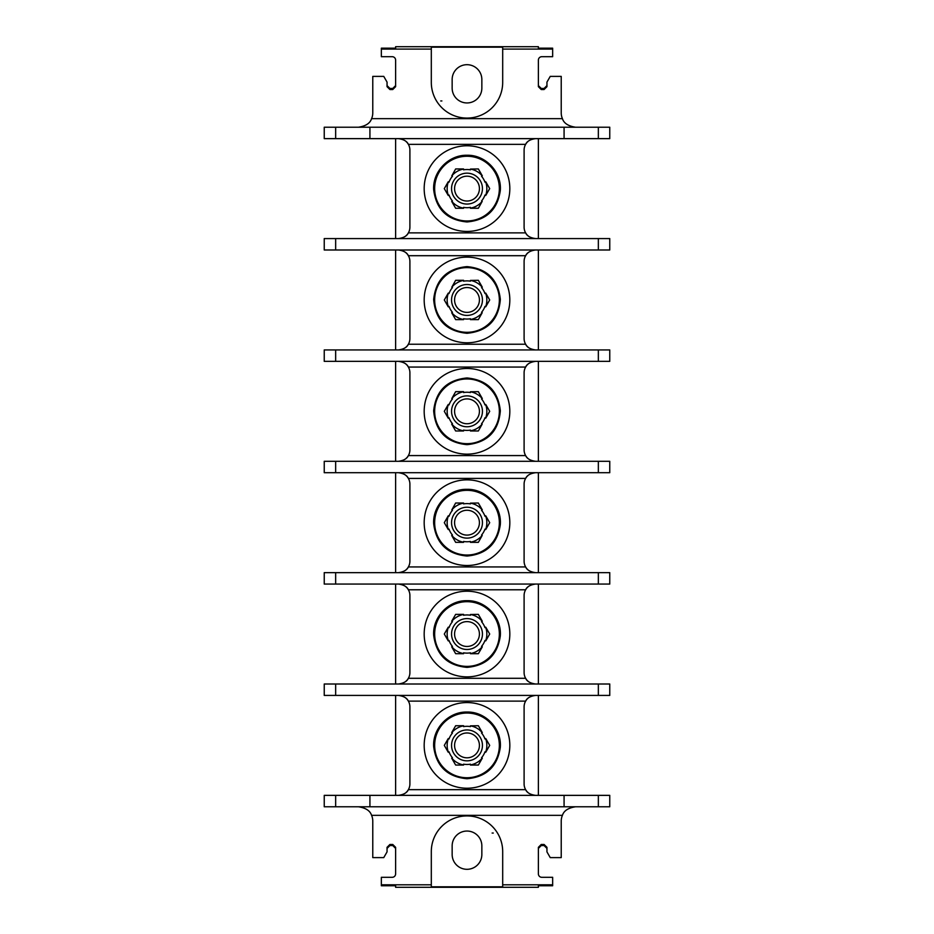 <?xml version="1.0" encoding="UTF-8"?>
<svg xmlns="http://www.w3.org/2000/svg" width="934" height="934" viewBox="0 0 934 934"><rect width="100%" height="100%" fill="white"/><g stroke="black" fill="none" stroke-linecap="round" stroke-linejoin="round"><path stroke-width="1.4" d="M392.759 844.476L389.91 844.476L389.91 845.55L392.759 845.55L392.759 844.476L395.619 847.325L395.619 873.885A3.421 3.421 0 0 1 392.187 877.306L381.341 877.306L381.341 885.759L395.619 885.759L395.619 887.3L538.381 887.3L538.381 885.759L552.659 885.759L552.659 877.306L541.813 877.306A3.421 3.421 0 0 1 538.381 873.885L538.381 847.325L541.241 844.476L544.09 844.476L546.95 847.325L546.95 851.89L550.243 857.61L561.229 857.61L561.229 821.056A14.279 14.279 0 0 1 562.42 815.347C563.867 810.759 568.234 807.91 575.496 806.778M381.341 49.093L381.341 48.183L395.619 48.183L395.619 46.7L538.381 46.7L538.381 48.183L552.659 48.183L552.659 49.093L502.69 49.093L502.69 82.39A35.69 35.69 0 0 1 467 118.081A35.69 35.69 0 0 1 431.31 82.39L431.31 49.093L381.341 49.093L381.341 56.694L392.187 56.694A3.421 3.421 0 0 1 395.619 60.115L395.619 86.675L392.759 89.524L389.91 89.524L387.05 86.675L387.05 82.11L383.757 76.39L372.771 76.39L372.771 112.944A14.279 14.279 0 0 1 371.58 118.653C370.133 123.241 365.766 126.09 358.504 127.222M395.619 138.641L395.619 238.579M395.619 249.997L395.619 349.935M395.619 361.353L395.619 461.291M395.619 472.709L395.619 572.647M395.619 584.065L395.619 684.003M395.619 695.421L395.619 795.359M395.619 83.815L395.619 86.675M381.341 884.802L431.31 884.802L431.31 851.61A35.69 35.69 0 0 1 467 815.919A35.69 35.69 0 0 1 502.69 851.61L502.69 884.802L552.659 884.802M358.504 806.778C365.766 807.91 370.133 810.759 371.58 815.347A14.279 14.279 0 0 1 372.771 821.056L372.771 857.61L383.757 857.61L387.05 851.89L387.05 847.325L389.91 844.476M502.69 884.802L502.69 886.798L431.31 886.798L431.31 884.802M492.125 833.046L493.269 833.046L492.125 833.046M452.149 845.9L452.149 854.458A14.851 14.851 0 0 0 467 869.309A14.851 14.851 0 0 0 481.851 854.458L481.851 845.9A14.851 14.851 0 0 0 467 831.05A14.851 14.851 0 0 0 452.149 845.9M538.381 695.421L538.381 795.359M538.381 584.065L538.381 684.003M538.381 472.709L538.381 572.647M538.381 361.353L538.381 461.291M538.381 249.997L538.381 349.935M538.381 138.641L538.381 238.579M538.381 85.589L541.241 88.45L541.241 89.524L538.381 86.675L538.381 60.115A3.421 3.421 0 0 1 541.813 56.694L552.659 56.694L552.659 49.093M538.381 850.185L538.381 847.325M546.95 848.411L544.09 845.55L541.241 845.55L538.381 848.411M609.762 806.778L564.078 806.778L564.078 795.359L609.762 795.359L609.762 806.778M335.656 795.359L335.656 806.778L324.238 806.778L324.238 795.359L564.078 795.359M335.656 806.778L564.078 806.778M534.201 795.278A11.418 11.418 0 0 0 535.532 795.359C530.279 794.624 526.974 792.721 525.632 789.65A11.418 11.418 0 0 0 526.566 791.016M527.161 791.717A11.418 11.418 0 0 0 527.85 792.394M528.644 793.059A11.418 11.418 0 0 0 529.555 793.666M530.57 794.227A11.418 11.418 0 0 0 531.703 794.694M399.799 695.503A11.418 11.418 0 0 0 398.468 695.421C403.721 696.157 407.026 698.06 408.368 701.13A11.418 11.418 0 0 1 409.898 706.84L409.898 783.941A11.418 11.418 0 0 1 408.368 789.65L525.632 789.65A11.418 11.418 0 0 1 524.102 783.941L524.102 706.84A11.418 11.418 0 0 1 525.632 701.13C526.974 698.06 530.279 696.157 535.532 695.421A11.418 11.418 0 0 0 534.201 695.503M531.703 696.087A11.418 11.418 0 0 0 530.57 696.554M529.555 697.114A11.418 11.418 0 0 0 528.644 697.733M527.85 698.387A11.418 11.418 0 0 0 527.161 699.064M526.566 699.764A11.418 11.418 0 0 0 525.632 701.13L408.368 701.13A11.418 11.418 0 0 0 407.434 699.764M406.839 699.064A11.418 11.418 0 0 0 406.15 698.387M405.356 697.733A11.418 11.418 0 0 0 404.445 697.114M403.43 696.554A11.418 11.418 0 0 0 402.297 696.087M407.434 791.016A11.418 11.418 0 0 0 408.368 789.65C407.026 792.721 403.721 794.624 398.468 795.359A11.418 11.418 0 0 0 399.799 795.278M402.297 794.694A11.418 11.418 0 0 0 403.43 794.227M404.445 793.666A11.418 11.418 0 0 0 405.356 793.059M406.15 792.394A11.418 11.418 0 0 0 406.839 791.717M335.656 695.421L324.238 695.421L324.238 684.003L609.762 684.003L609.762 695.421L335.656 695.421L335.656 684.003M534.201 683.921A11.418 11.418 0 0 0 535.532 684.003C530.279 683.268 526.974 681.365 525.632 678.294A11.418 11.418 0 0 0 526.566 679.66M527.161 680.361A11.418 11.418 0 0 0 527.85 681.038M528.644 681.692A11.418 11.418 0 0 0 529.555 682.31M530.57 682.871A11.418 11.418 0 0 0 531.703 683.338M399.799 584.147A11.418 11.418 0 0 0 398.468 584.065C403.721 584.801 407.026 586.704 408.368 589.774A11.418 11.418 0 0 1 409.898 595.483L409.898 672.585A11.418 11.418 0 0 1 408.368 678.294L525.632 678.294A11.418 11.418 0 0 1 524.102 672.585L524.102 595.483A11.418 11.418 0 0 1 525.632 589.774C526.974 586.704 530.279 584.801 535.532 584.065A11.418 11.418 0 0 0 534.201 584.147M531.703 584.731A11.418 11.418 0 0 0 530.57 585.198M529.555 585.758A11.418 11.418 0 0 0 528.644 586.377M527.85 587.031A11.418 11.418 0 0 0 527.161 587.708M526.566 588.408A11.418 11.418 0 0 0 525.632 589.774L408.368 589.774A11.418 11.418 0 0 0 407.434 588.408M406.839 587.708A11.418 11.418 0 0 0 406.15 587.031M405.356 586.377A11.418 11.418 0 0 0 404.445 585.758M403.43 585.198A11.418 11.418 0 0 0 402.297 584.731M407.434 679.66A11.418 11.418 0 0 0 408.368 678.294C407.026 681.365 403.721 683.268 398.468 684.003A11.418 11.418 0 0 0 399.799 683.921M402.297 683.338A11.418 11.418 0 0 0 403.43 682.871M404.445 682.31A11.418 11.418 0 0 0 405.356 681.692M406.15 681.038A11.418 11.418 0 0 0 406.839 680.361M335.656 584.065L324.238 584.065L324.238 572.647L609.762 572.647L609.762 584.065L335.656 584.065L335.656 572.647M534.201 572.565A11.418 11.418 0 0 0 535.532 572.647C530.279 571.912 526.974 570.009 525.632 566.938A11.418 11.418 0 0 0 526.566 568.304M527.161 569.004A11.418 11.418 0 0 0 527.85 569.682M528.644 570.335A11.418 11.418 0 0 0 529.555 570.954M530.57 571.515A11.418 11.418 0 0 0 531.703 571.982M399.799 472.791A11.418 11.418 0 0 0 398.468 472.709C403.721 473.445 407.026 475.348 408.368 478.418A11.418 11.418 0 0 1 409.898 484.127L409.898 561.229A11.418 11.418 0 0 1 408.368 566.938L525.632 566.938A11.418 11.418 0 0 1 524.102 561.229L524.102 484.127A11.418 11.418 0 0 1 525.632 478.418C526.974 475.348 530.279 473.445 535.532 472.709A11.418 11.418 0 0 0 534.201 472.791M531.703 473.375A11.418 11.418 0 0 0 530.57 473.842M529.555 474.402A11.418 11.418 0 0 0 528.644 475.021M527.85 475.675A11.418 11.418 0 0 0 527.161 476.352M526.566 477.052A11.418 11.418 0 0 0 525.632 478.418L408.368 478.418A11.418 11.418 0 0 0 407.434 477.052M406.839 476.352A11.418 11.418 0 0 0 406.15 475.675M405.356 475.021A11.418 11.418 0 0 0 404.445 474.402M403.43 473.842A11.418 11.418 0 0 0 402.297 473.375M407.434 568.304A11.418 11.418 0 0 0 408.368 566.938C407.026 570.009 403.721 571.912 398.468 572.647A11.418 11.418 0 0 0 399.799 572.565M402.297 571.982A11.418 11.418 0 0 0 403.43 571.515M404.445 570.954A11.418 11.418 0 0 0 405.356 570.335M406.15 569.682A11.418 11.418 0 0 0 406.839 569.004M335.656 472.709L324.238 472.709L324.238 461.291L609.762 461.291L609.762 472.709L335.656 472.709L335.656 461.291M534.201 461.209A11.418 11.418 0 0 0 535.532 461.291C530.279 460.555 526.974 458.652 525.632 455.582A11.418 11.418 0 0 0 526.566 456.948M527.161 457.648A11.418 11.418 0 0 0 527.85 458.325M528.644 458.979A11.418 11.418 0 0 0 529.555 459.598M530.57 460.158A11.418 11.418 0 0 0 531.703 460.625M399.799 361.435A11.418 11.418 0 0 0 398.468 361.353C403.721 362.088 407.026 363.991 408.368 367.062A11.418 11.418 0 0 1 409.898 372.771L409.898 449.873A11.418 11.418 0 0 1 408.368 455.582L525.632 455.582A11.418 11.418 0 0 1 524.102 449.873L524.102 372.771A11.418 11.418 0 0 1 525.632 367.062C526.974 363.991 530.279 362.088 535.532 361.353A11.418 11.418 0 0 0 534.201 361.435M531.703 362.018A11.418 11.418 0 0 0 530.57 362.485M529.555 363.046A11.418 11.418 0 0 0 528.644 363.665M527.85 364.318A11.418 11.418 0 0 0 527.161 364.996M526.566 365.696A11.418 11.418 0 0 0 525.632 367.062L408.368 367.062A11.418 11.418 0 0 0 407.434 365.696M406.839 364.996A11.418 11.418 0 0 0 406.15 364.318M405.356 363.665A11.418 11.418 0 0 0 404.445 363.046M403.43 362.485A11.418 11.418 0 0 0 402.297 362.018M407.434 456.948A11.418 11.418 0 0 0 408.368 455.582C407.026 458.652 403.721 460.555 398.468 461.291A11.418 11.418 0 0 0 399.799 461.209M402.297 460.625A11.418 11.418 0 0 0 403.43 460.158M404.445 459.598A11.418 11.418 0 0 0 405.356 458.979M406.15 458.325A11.418 11.418 0 0 0 406.839 457.648M335.656 361.353L324.238 361.353L324.238 349.935L609.762 349.935L609.762 361.353L335.656 361.353L335.656 349.935M534.201 349.853A11.418 11.418 0 0 0 535.532 349.935C530.279 349.199 526.974 347.296 525.632 344.226A11.418 11.418 0 0 0 526.566 345.592M527.161 346.292A11.418 11.418 0 0 0 527.85 346.969M528.644 347.623A11.418 11.418 0 0 0 529.555 348.242M530.57 348.802A11.418 11.418 0 0 0 531.703 349.269M399.799 250.078A11.418 11.418 0 0 0 398.468 249.997C403.721 250.732 407.026 252.635 408.368 255.706A11.418 11.418 0 0 1 409.898 261.415L409.898 338.517A11.418 11.418 0 0 1 408.368 344.226L525.632 344.226A11.418 11.418 0 0 1 524.102 338.517L524.102 261.415A11.418 11.418 0 0 1 525.632 255.706C526.974 252.635 530.279 250.732 535.532 249.997A11.418 11.418 0 0 0 534.201 250.078M531.703 250.662A11.418 11.418 0 0 0 530.57 251.129M529.555 251.69A11.418 11.418 0 0 0 528.644 252.308M527.85 252.962A11.418 11.418 0 0 0 527.161 253.639M526.566 254.34A11.418 11.418 0 0 0 525.632 255.706L408.368 255.706A11.418 11.418 0 0 0 407.434 254.34M406.839 253.639A11.418 11.418 0 0 0 406.15 252.962M405.356 252.308A11.418 11.418 0 0 0 404.445 251.69M403.43 251.129A11.418 11.418 0 0 0 402.297 250.662M407.434 345.592A11.418 11.418 0 0 0 408.368 344.226C407.026 347.296 403.721 349.199 398.468 349.935A11.418 11.418 0 0 0 399.799 349.853M402.297 349.269A11.418 11.418 0 0 0 403.43 348.802M404.445 348.242A11.418 11.418 0 0 0 405.356 347.623M406.15 346.969A11.418 11.418 0 0 0 406.839 346.292M335.656 249.997L324.238 249.997L324.238 238.579L609.762 238.579L609.762 249.997L335.656 249.997L335.656 238.579M534.201 238.497A11.418 11.418 0 0 0 535.532 238.579C530.279 237.843 526.974 235.94 525.632 232.87A11.418 11.418 0 0 0 526.566 234.236M527.161 234.936A11.418 11.418 0 0 0 527.85 235.613M528.644 236.267A11.418 11.418 0 0 0 529.555 236.886M530.57 237.446A11.418 11.418 0 0 0 531.703 237.913M399.799 138.722A11.418 11.418 0 0 0 398.468 138.641C403.721 139.376 407.026 141.279 408.368 144.35A11.418 11.418 0 0 1 409.898 150.059L409.898 227.16A11.418 11.418 0 0 1 408.368 232.87L525.632 232.87A11.418 11.418 0 0 1 524.102 227.16L524.102 150.059A11.418 11.418 0 0 1 525.632 144.35C526.974 141.279 530.279 139.376 535.532 138.641A11.418 11.418 0 0 0 534.201 138.722M531.703 139.306A11.418 11.418 0 0 0 530.57 139.773M529.555 140.334A11.418 11.418 0 0 0 528.644 140.941M527.85 141.606A11.418 11.418 0 0 0 527.161 142.283M526.566 142.984A11.418 11.418 0 0 0 525.632 144.35L408.368 144.35A11.418 11.418 0 0 0 407.434 142.984M407.434 234.236A11.418 11.418 0 0 0 408.368 232.87C407.026 235.94 403.721 237.843 398.468 238.579A11.418 11.418 0 0 0 399.799 238.497M402.297 237.913A11.418 11.418 0 0 0 403.43 237.446M404.445 236.886A11.418 11.418 0 0 0 405.356 236.267M406.15 235.613A11.418 11.418 0 0 0 406.839 234.936M406.839 142.283A11.418 11.418 0 0 0 406.15 141.606M405.356 140.941A11.418 11.418 0 0 0 404.445 140.334M403.43 139.773A11.418 11.418 0 0 0 402.297 139.306M335.656 127.222L335.656 138.641L324.238 138.641L324.238 127.222L609.762 127.222L609.762 138.641L564.078 138.641L564.078 127.222M335.656 138.641L564.078 138.641M387.05 85.589L389.91 88.45L392.759 88.45L395.619 85.589M541.241 89.524L544.09 89.524L544.09 88.45L541.241 88.45M575.496 127.222C568.234 126.09 563.867 123.241 562.42 118.653A14.279 14.279 0 0 1 561.229 112.944L561.229 76.39L550.243 76.39L546.95 82.11L546.95 86.675L544.09 89.524M431.31 49.093L431.31 47.179L502.69 47.179L502.69 49.093M441.875 100.954L440.731 100.954L441.875 100.954M481.851 88.1L481.851 79.53A14.851 14.851 0 0 0 467 64.691A14.851 14.851 0 0 0 452.149 79.53L452.149 88.1A14.851 14.851 0 0 0 467 102.95A14.851 14.851 0 0 0 481.851 88.1M544.09 88.45L546.95 85.589M369.922 138.641L369.922 127.222M424.176 188.61A42.824 42.824 0 0 0 467 231.434A42.824 42.824 0 0 0 509.824 188.61A42.824 42.824 0 0 0 467 145.774A42.824 42.824 0 0 0 424.176 188.61M451.694 201.405L455.652 208.27L451.694 201.405L452.453 200.962L451.694 201.405M449.021 195.031L448.262 195.475L449.021 195.031A19.089 19.089 0 0 0 452.453 200.962M448.262 181.745L444.304 188.61L448.355 181.803A19.848 19.848 0 0 0 448.355 195.416M455.652 168.949L451.787 175.872A19.848 19.848 0 0 1 463.579 169.066L455.652 168.949L463.579 168.949L463.579 169.836A19.089 19.089 0 0 1 470.421 169.836L470.421 169.066A19.848 19.848 0 0 1 482.213 175.872L478.348 168.949L482.306 175.814L481.547 176.257L482.213 175.872M478.348 208.27L482.213 201.347A19.848 19.848 0 0 1 470.421 208.154L478.348 208.27L470.421 208.27L470.421 207.383A19.089 19.089 0 0 1 463.579 207.383L463.579 208.27L455.652 208.27M448.262 195.475L444.304 188.61M451.787 175.872L452.453 176.257A19.089 19.089 0 0 0 449.021 182.188L448.355 181.803M463.579 169.066L463.579 169.836M484.979 182.188L485.738 181.745L484.979 182.188A19.089 19.089 0 0 0 481.547 176.257M485.738 195.475L489.696 188.61L485.645 195.416A19.848 19.848 0 0 0 485.645 181.803M470.421 208.154L470.421 207.383M463.579 208.154A19.848 19.848 0 0 1 451.787 201.347M482.213 201.347L481.547 200.962A19.089 19.089 0 0 0 484.979 195.031L485.645 195.416M482.446 188.61A15.446 15.446 0 0 0 467 173.164A15.446 15.446 0 0 0 451.554 188.61A15.446 15.446 0 0 0 467 204.056A15.446 15.446 0 0 0 482.446 188.61M478.348 168.949L470.421 169.066M485.738 181.745L489.696 188.61M454.578 188.61A12.422 12.422 0 0 1 467 176.187A12.422 12.422 0 0 1 479.422 188.61A12.422 12.422 0 0 1 467 201.032A12.422 12.422 0 0 1 454.578 188.61M424.176 299.966A42.824 42.824 0 0 0 467 342.79A42.824 42.824 0 0 0 509.824 299.966A42.824 42.824 0 0 0 467 257.13A42.824 42.824 0 0 0 424.176 299.966M451.694 312.762L455.652 319.626L451.694 312.762L452.453 312.318L451.694 312.762M449.021 306.387L448.262 306.831L449.021 306.387A19.089 19.089 0 0 0 452.453 312.318M448.262 293.101L444.304 299.966L448.355 293.159A19.848 19.848 0 0 0 448.355 306.772M455.652 280.305L451.787 287.228A19.848 19.848 0 0 1 463.579 280.422L455.652 280.305L463.579 280.305L463.579 281.192A19.089 19.089 0 0 1 470.421 281.192L470.421 280.422A19.848 19.848 0 0 1 482.213 287.228L478.348 280.305L482.306 287.17L481.547 287.614L482.213 287.228M478.348 319.626L482.213 312.703A19.848 19.848 0 0 1 470.421 319.51L478.348 319.626L470.421 319.626L470.421 318.739A19.089 19.089 0 0 1 463.579 318.739L463.579 319.626L455.652 319.626M448.262 306.831L444.304 299.966M451.787 287.228L452.453 287.614A19.089 19.089 0 0 0 449.021 293.545L448.355 293.159M463.579 280.422L463.579 281.192M484.979 293.545L485.738 293.101L484.979 293.545A19.089 19.089 0 0 0 481.547 287.614M485.738 306.831L489.696 299.966L485.645 306.772A19.848 19.848 0 0 0 485.645 293.159M470.421 319.51L470.421 318.739M463.579 319.51A19.848 19.848 0 0 1 451.787 312.703M482.213 312.703L481.547 312.318A19.089 19.089 0 0 0 484.979 306.387L485.645 306.772M482.446 299.966A15.446 15.446 0 0 0 467 284.52A15.446 15.446 0 0 0 451.554 299.966A15.446 15.446 0 0 0 467 315.412A15.446 15.446 0 0 0 482.446 299.966M478.348 280.305L470.421 280.422M485.738 293.101L489.696 299.966M454.578 299.966A12.422 12.422 0 0 1 467 287.544A12.422 12.422 0 0 1 479.422 299.966A12.422 12.422 0 0 1 467 312.388A12.422 12.422 0 0 1 454.578 299.966M424.176 411.322A42.824 42.824 0 0 0 467 454.146A42.824 42.824 0 0 0 509.824 411.322A42.824 42.824 0 0 0 467 368.486A42.824 42.824 0 0 0 424.176 411.322M451.694 424.118L455.652 430.983L451.694 424.118L452.453 423.674L451.694 424.118M449.021 417.743L448.262 418.187L449.021 417.743A19.089 19.089 0 0 0 452.453 423.674M448.262 404.457L444.304 411.322L448.355 404.515A19.848 19.848 0 0 0 448.355 418.128M455.652 391.661L451.787 398.584A19.848 19.848 0 0 1 463.579 391.778L455.652 391.661L463.579 391.661L463.579 392.549A19.089 19.089 0 0 1 470.421 392.549L470.421 391.778A19.848 19.848 0 0 1 482.213 398.584L478.348 391.661L482.306 398.526L481.547 398.97L482.213 398.584M478.348 430.983L482.213 424.059A19.848 19.848 0 0 1 470.421 430.866L478.348 430.983L470.421 430.983L470.421 430.095A19.089 19.089 0 0 1 463.579 430.095L463.579 430.983L455.652 430.983M448.262 418.187L444.304 411.322M451.787 398.584L452.453 398.97A19.089 19.089 0 0 0 449.021 404.901L448.355 404.515M463.579 391.778L463.579 392.549M484.979 404.901L485.738 404.457L484.979 404.901A19.089 19.089 0 0 0 481.547 398.97M485.738 418.187L489.696 411.322L485.645 418.128A19.848 19.848 0 0 0 485.645 404.515M470.421 430.866L470.421 430.095M463.579 430.866A19.848 19.848 0 0 1 451.787 424.059M482.213 424.059L481.547 423.674A19.089 19.089 0 0 0 484.979 417.743L485.645 418.128M482.446 411.322A15.446 15.446 0 0 0 467 395.876A15.446 15.446 0 0 0 451.554 411.322A15.446 15.446 0 0 0 467 426.768A15.446 15.446 0 0 0 482.446 411.322M478.348 391.661L470.421 391.778M485.738 404.457L489.696 411.322M454.578 411.322A12.422 12.422 0 0 1 467 398.9A12.422 12.422 0 0 1 479.422 411.322A12.422 12.422 0 0 1 467 423.744A12.422 12.422 0 0 1 454.578 411.322M424.176 522.678A42.824 42.824 0 0 0 467 565.502A42.824 42.824 0 0 0 509.824 522.678A42.824 42.824 0 0 0 467 479.854A42.824 42.824 0 0 0 424.176 522.678M451.694 535.474L455.652 542.339L451.694 535.474L452.453 535.03L451.694 535.474M449.021 529.099L448.262 529.543L449.021 529.099A19.089 19.089 0 0 0 452.453 535.03M448.262 515.813L444.304 522.678L448.355 515.872A19.848 19.848 0 0 0 448.355 529.485M455.652 503.017L451.787 509.941A19.848 19.848 0 0 1 463.579 503.134L455.652 503.017L463.579 503.017L463.579 503.905A19.089 19.089 0 0 1 470.421 503.905L470.421 503.134A19.848 19.848 0 0 1 482.213 509.941L478.348 503.017L482.306 509.882L481.547 510.326L482.213 509.941M478.348 542.339L482.213 535.416A19.848 19.848 0 0 1 470.421 542.222L478.348 542.339L470.421 542.339L470.421 541.451A19.089 19.089 0 0 1 463.579 541.451L463.579 542.339L455.652 542.339M448.262 529.543L444.304 522.678M451.787 509.941L452.453 510.326A19.089 19.089 0 0 0 449.021 516.257L448.355 515.872M463.579 503.134L463.579 503.905M484.979 516.257L485.738 515.813L484.979 516.257A19.089 19.089 0 0 0 481.547 510.326M485.738 529.543L489.696 522.678L485.645 529.485A19.848 19.848 0 0 0 485.645 515.872M470.421 542.222L470.421 541.451M463.579 542.222A19.848 19.848 0 0 1 451.787 535.416M482.213 535.416L481.547 535.03A19.089 19.089 0 0 0 484.979 529.099L485.645 529.485M482.446 522.678A15.446 15.446 0 0 0 467 507.232A15.446 15.446 0 0 0 451.554 522.678A15.446 15.446 0 0 0 467 538.124A15.446 15.446 0 0 0 482.446 522.678M478.348 503.017L470.421 503.134M485.738 515.813L489.696 522.678M454.578 522.678A12.422 12.422 0 0 1 467 510.256A12.422 12.422 0 0 1 479.422 522.678A12.422 12.422 0 0 1 467 535.1A12.422 12.422 0 0 1 454.578 522.678M424.176 634.034A42.824 42.824 0 0 0 467 676.87A42.824 42.824 0 0 0 509.824 634.034A42.824 42.824 0 0 0 467 591.21A42.824 42.824 0 0 0 424.176 634.034M451.694 646.83L455.652 653.695L451.694 646.83L452.453 646.386L451.694 646.83M449.021 640.455L448.262 640.899L449.021 640.455A19.089 19.089 0 0 0 452.453 646.386M448.262 627.169L444.304 634.034L448.262 627.169L449.021 627.613L448.262 627.169M452.453 621.682L451.694 621.238L452.453 621.682A19.089 19.089 0 0 0 449.021 627.613M451.787 621.297A19.848 19.848 0 0 1 463.579 614.49L455.652 614.374L463.579 614.374L463.579 615.261A19.089 19.089 0 0 1 470.421 615.261L470.421 614.49A19.848 19.848 0 0 1 482.213 621.297L478.348 614.374L482.306 621.238L481.547 621.682L482.213 621.297M484.979 640.455L485.738 640.899L489.696 634.034L485.738 640.899L484.979 640.455A19.089 19.089 0 0 1 481.547 646.386L482.213 646.772A19.848 19.848 0 0 1 470.421 653.578L478.348 653.695L470.421 653.695L470.421 652.808A19.089 19.089 0 0 1 463.579 652.808L463.579 653.695L455.652 653.695M448.262 640.899L444.304 634.034M451.694 621.238L455.652 614.374M463.579 614.49L463.579 615.261M484.979 627.613L485.738 627.169L484.979 627.613A19.089 19.089 0 0 0 481.547 621.682M482.306 646.83L478.348 653.695M470.421 653.578L470.421 652.808M463.579 653.578A19.848 19.848 0 0 1 451.787 646.772M448.355 627.228A19.848 19.848 0 0 0 448.355 640.841M485.645 640.841A19.848 19.848 0 0 0 485.645 627.228M482.213 646.772L481.547 646.386M482.446 634.034A15.446 15.446 0 0 0 467 618.588A15.446 15.446 0 0 0 451.554 634.034A15.446 15.446 0 0 0 467 649.48A15.446 15.446 0 0 0 482.446 634.034M478.348 614.374L470.421 614.49M485.738 627.169L489.696 634.034M454.578 634.034A12.422 12.422 0 0 1 467 621.612A12.422 12.422 0 0 1 479.422 634.034A12.422 12.422 0 0 1 467 646.456A12.422 12.422 0 0 1 454.578 634.034M424.176 745.39A42.824 42.824 0 0 0 467 788.226A42.824 42.824 0 0 0 509.824 745.39A42.824 42.824 0 0 0 467 702.566A42.824 42.824 0 0 0 424.176 745.39M451.694 758.186L455.652 765.051L451.694 758.186L452.453 757.743L451.694 758.186M449.021 751.812L448.262 752.255L449.021 751.812A19.089 19.089 0 0 0 452.453 757.743M448.262 738.525L444.304 745.39L448.262 738.525L449.021 738.969L448.262 738.525M452.453 733.038L451.694 732.595L452.453 733.038A19.089 19.089 0 0 0 449.021 738.969M451.787 732.653A19.848 19.848 0 0 1 463.579 725.846L455.652 725.73L463.579 725.73L463.579 726.617A19.089 19.089 0 0 1 470.421 726.617L470.421 725.846A19.848 19.848 0 0 1 482.213 732.653L478.348 725.73L482.306 732.595L481.547 733.038L482.213 732.653M484.979 751.812L485.738 752.255L489.696 745.39L485.738 752.255L484.979 751.812A19.089 19.089 0 0 1 481.547 757.743L482.213 758.128A19.848 19.848 0 0 1 470.421 764.934L478.348 765.051L470.421 765.051L470.421 764.164A19.089 19.089 0 0 1 463.579 764.164L463.579 765.051L455.652 765.051M448.262 752.255L444.304 745.39M451.694 732.595L455.652 725.73M463.579 725.846L463.579 726.617M484.979 738.969L485.738 738.525L484.979 738.969A19.089 19.089 0 0 0 481.547 733.038M482.306 758.186L478.348 765.051M470.421 764.934L470.421 764.164M463.579 764.934A19.848 19.848 0 0 1 451.787 758.128M448.355 738.584A19.848 19.848 0 0 0 448.355 752.197M485.645 752.197A19.848 19.848 0 0 0 485.645 738.584M482.213 758.128L481.547 757.743M482.446 745.39A15.446 15.446 0 0 0 467 729.944A15.446 15.446 0 0 0 451.554 745.39A15.446 15.446 0 0 0 467 760.836A15.446 15.446 0 0 0 482.446 745.39M478.348 725.73L470.421 725.846M485.738 738.525L489.696 745.39M454.578 745.39A12.422 12.422 0 0 1 467 732.968A12.422 12.422 0 0 1 479.422 745.39A12.422 12.422 0 0 1 467 757.813A12.422 12.422 0 0 1 454.578 745.39M369.922 806.778L369.922 795.359M395.619 848.411L392.759 845.55M389.91 845.55L387.05 848.411M371.58 815.347L562.42 815.347M541.241 844.476L541.241 845.55M544.09 845.55L544.09 844.476M598.344 795.359L598.344 806.778M392.759 89.524L392.759 88.45M562.42 118.653L371.58 118.653M598.344 127.222L598.344 138.641M389.91 88.45L389.91 89.524M467 156.258A32.351 32.351 0 0 1 499.351 188.61A32.351 32.351 0 0 1 467 220.961A32.351 32.351 0 0 1 434.649 188.61A32.351 32.351 0 0 1 467 156.258M598.344 238.579L598.344 249.997M467 267.614A32.351 32.351 0 0 1 499.351 299.966A32.351 32.351 0 0 1 467 332.317A32.351 32.351 0 0 1 434.649 299.966A32.351 32.351 0 0 1 467 267.614M598.344 349.935L598.344 361.353M467 378.971A32.351 32.351 0 0 1 499.351 411.322A32.351 32.351 0 0 1 467 443.673A32.351 32.351 0 0 1 434.649 411.322A32.351 32.351 0 0 1 467 378.971M598.344 461.291L598.344 472.709M467 490.327A32.351 32.351 0 0 1 499.351 522.678A32.351 32.351 0 0 1 467 555.029A32.351 32.351 0 0 1 434.649 522.678A32.351 32.351 0 0 1 467 490.327M598.344 572.647L598.344 584.065M467 601.683A32.351 32.351 0 0 1 499.351 634.034A32.351 32.351 0 0 1 467 666.386A32.351 32.351 0 0 1 434.649 634.034A32.351 32.351 0 0 1 467 601.683M598.344 684.003L598.344 695.421M467 713.039A32.351 32.351 0 0 1 499.351 745.39A32.351 32.351 0 0 1 467 777.742A32.351 32.351 0 0 1 434.649 745.39A32.351 32.351 0 0 1 467 713.039M467 221.953C486.287 220.261 497.378 209.846 500.285 190.699C501.978 172.183 485.598 154.729 467 155.254C448.799 154.764 432.605 171.471 433.668 189.66C436.12 209.356 447.234 220.132 467 221.953M467 333.31C487.501 331.266 498.616 319.977 500.344 299.44C498.126 279.464 487.011 268.513 467 266.61C446.989 268.513 435.874 279.464 433.656 299.44C435.384 319.977 446.499 331.266 467 333.31M467 444.666C487.501 442.623 498.616 431.333 500.344 410.797C498.126 390.821 487.011 379.869 467 377.966C446.989 379.869 435.874 390.821 433.656 410.797C435.384 431.333 446.499 442.623 467 444.666M467 556.034C486.287 554.329 497.378 543.915 500.285 524.768C501.978 506.251 485.598 488.809 467 489.323C448.799 488.832 432.605 505.551 433.668 523.729C436.12 543.425 447.234 554.201 467 556.034M467 667.39C486.287 665.685 497.378 655.271 500.285 636.124C501.978 617.607 485.598 600.165 467 600.69C448.799 600.188 432.605 616.907 433.668 635.085C436.12 654.781 447.234 665.557 467 667.39M467 778.746C486.287 777.053 497.378 766.627 500.285 747.48C501.978 728.964 485.598 711.521 467 712.047C448.799 711.545 432.605 728.263 433.668 746.441C436.12 766.137 447.234 776.913 467 778.746"/></g></svg>
